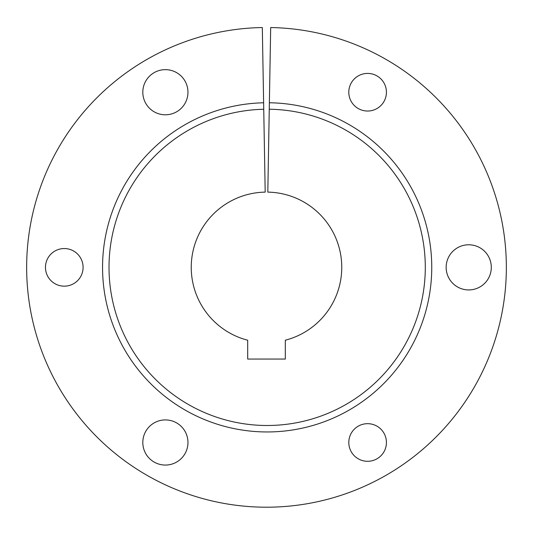 <?xml version="1.0" encoding="UTF-8"?>
<svg xmlns="http://www.w3.org/2000/svg" width="533" height="533" viewBox="0 0 533 533"><rect width="100%" height="100%" fill="white"/><g stroke="black" fill="none" stroke-linecap="round" stroke-linejoin="round"><path stroke-width="0.8" d="M386.425 92.222A18.815 18.815 0 0 0 367.61 73.414A18.815 18.815 0 0 0 348.802 92.222A18.815 18.815 0 0 0 367.61 111.037A18.815 18.815 0 0 0 386.425 92.222M386.425 442.49A18.815 18.815 0 0 0 367.61 423.675A18.815 18.815 0 0 0 348.802 442.49A18.815 18.815 0 0 0 367.61 461.298A18.815 18.815 0 0 0 386.425 442.49M83.088 267.353A18.815 18.815 0 0 0 64.273 248.545A18.815 18.815 0 0 0 45.465 267.353A18.815 18.815 0 0 0 64.273 286.168A18.815 18.815 0 0 0 83.088 267.353M187.962 92.222A22.573 22.573 0 0 0 165.39 69.65A22.573 22.573 0 0 0 142.811 92.222A22.573 22.573 0 0 0 165.39 114.795A22.573 22.573 0 0 0 187.962 92.222M187.962 442.49A22.573 22.573 0 0 0 165.39 419.917A22.573 22.573 0 0 0 142.811 442.49A22.573 22.573 0 0 0 165.39 465.062A22.573 22.573 0 0 0 187.962 442.49M491.299 267.353A22.573 22.573 0 0 0 468.727 244.78A22.573 22.573 0 0 0 446.154 267.353A22.573 22.573 0 0 0 468.727 289.932A22.573 22.573 0 0 0 491.299 267.353M269.258 109.232L267.813 192.12A75.246 75.246 0 0 1 285.315 340.214L285.315 359.062L247.685 359.062L247.685 340.214A75.246 75.246 0 0 1 265.187 192.12L263.742 109.258A158.134 158.134 0 0 0 109.018 267.353A158.134 158.134 0 0 0 267.16 425.494A158.134 158.134 0 0 0 425.294 267.353A158.134 158.134 0 0 0 269.258 109.232L270.684 27.543A239.85 239.85 0 0 1 506.35 267.353A239.85 239.85 0 0 1 266.5 507.203A239.85 239.85 0 0 1 26.65 267.353A239.85 239.85 0 0 1 262.316 27.543L263.628 102.789A164.604 164.604 0 0 0 102.556 267.353A164.604 164.604 0 0 0 267.16 431.957A164.604 164.604 0 0 0 431.757 267.353A164.604 164.604 0 0 0 269.372 102.769M263.742 109.258L263.628 102.789"/></g></svg>
